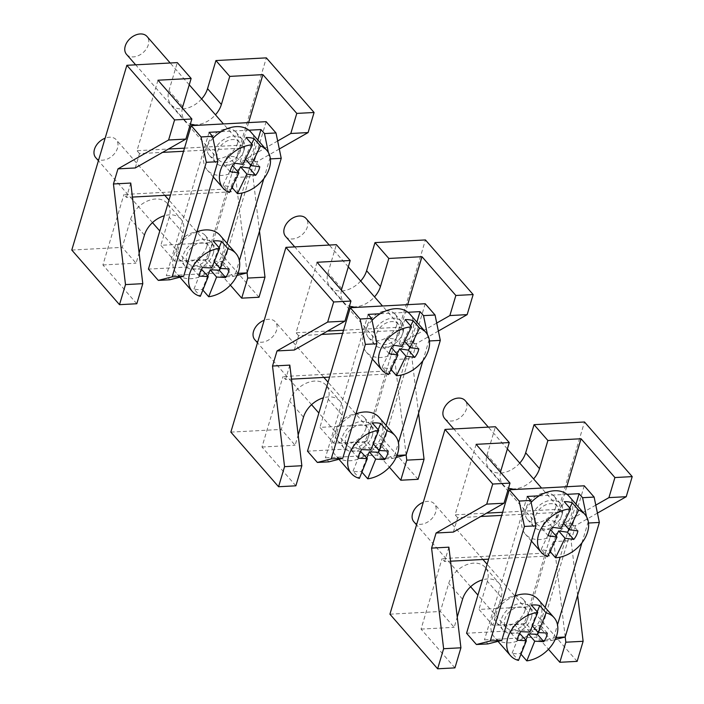 <?xml version="1.0" encoding="UTF-8"?>
<svg xmlns="http://www.w3.org/2000/svg" width="704" height="704" viewBox="0 0 704 704"><rect width="100%" height="100%" fill="white"/><g stroke="black" fill="none" stroke-linecap="round" stroke-linejoin="round"><path stroke-width="0.53" stroke-dasharray="3.52 2.64" d="M565.206 637.006L553.793 541.587L549.516 555.931L546.973 553.018L442.059 558.606L444.602 561.519L450.56 561.202M577.139 661.373L529.417 606.751L478.975 609.435L492.809 625.275L525.958 623.506L548.46 649.264M525.958 623.506L546.973 553.018M549.516 555.931L488.638 559.178M448.879 547.175L444.602 561.519M454.934 667.876L421.045 629.094L442.059 558.606M597.432 513.11L575.582 525.571L558.29 526.495L562.566 512.151L501.688 515.39M575.582 525.571L571.085 540.663L553.793 541.587M453.376 532.083L457.653 517.739L480.691 516.507M595.786 505.12L558.29 526.495M566.729 486.728L560.023 509.238L562.566 512.151M577.623 595.355L571.085 540.663M529.417 606.751L584.496 421.995M501.195 597.159L487.362 581.319A22.792 16.034 138.9 0 0 485.206 567.354L499.039 583.194A22.792 16.034 138.9 0 1 501.195 597.159L492.809 625.275M487.362 581.319L478.975 609.435M499.039 583.194A22.792 16.034 138.9 0 0 482.469 579.867M485.206 567.354A22.792 16.034 138.9 0 0 465.414 565.215A22.792 16.034 138.9 0 0 448.738 583.378L440.352 611.494L454.186 627.326L457.239 617.082M421.045 629.094L454.186 627.326M389.919 614.178L440.352 611.494M519.746 463.091A22.792 16.034 -41.1 0 1 489.201 468.82A22.792 16.034 -41.1 0 1 487.054 454.854L495.431 426.738M500.491 472.226A22.792 16.034 138.9 0 0 503.034 484.651A22.792 16.034 138.9 0 0 508.508 488.171M512.134 488.858A22.792 16.034 138.9 0 0 533.579 478.922M476.124 444.338L455.11 514.826L486.587 513.146M502.612 512.292L560.023 509.238M457.653 517.739L455.11 514.826M413.873 521.787A13.605 9.566 138.9 0 0 426.184 522.843A13.605 9.566 138.9 0 0 435.89 511.28A13.605 9.566 138.9 0 0 434.368 503.888A13.605 9.566 138.9 0 0 423.271 502.313M528.15 616.871A13.605 9.566 -41.1 0 1 518.443 628.434A13.605 9.566 -41.1 0 1 506.132 627.387A13.605 9.566 -41.1 0 1 504.61 619.986A13.605 9.566 -41.1 0 1 514.316 608.432A13.605 9.566 -41.1 0 1 526.627 609.479A13.605 9.566 -41.1 0 1 528.15 616.871M515.073 595.874A28.908 20.337 138.9 0 0 494.613 637.454A28.908 20.337 138.9 0 0 511.157 642.629A28.908 20.337 138.9 0 0 537.284 624.967A28.908 20.337 138.9 0 0 538.155 599.412M525.862 640.112L520.441 653.585A28.908 20.337 -41.1 0 1 512.116 653.136L518.478 660.422M520.441 653.585L520.978 654.192M537.231 611.802L531.819 625.275L532.356 625.891M512.116 653.136L520.027 633.433M519.614 633.415L510.954 632.949A17.01 11.959 -41.1 0 1 514.413 624.342L523.486 624.826L531.406 605.132M531.819 625.275L540.901 625.759A17.01 11.959 -41.1 0 1 538.595 632.579M523.486 624.826L529.848 632.113M520.775 631.629L514.413 624.342M510.954 632.949L517.317 640.235M540.901 625.759L547.263 633.046M539.255 495.81L567.054 494.331M584.258 485.795L541.499 629.235L466.558 633.23M525.008 610.35A17.688 12.443 -41.1 0 1 512.063 624.448A17.688 12.443 -41.1 0 1 496.698 622.785A17.688 12.443 -41.1 0 1 495.026 611.952A17.688 12.443 -41.1 0 1 507.971 597.854A17.688 12.443 -41.1 0 1 523.336 599.509A17.688 12.443 -41.1 0 1 525.008 610.35M555.79 507.074A17.688 12.443 -41.1 0 1 542.854 521.171A17.688 12.443 -41.1 0 1 527.49 519.508A17.688 12.443 -41.1 0 1 525.818 508.666A17.688 12.443 -41.1 0 1 538.762 494.569A17.688 12.443 -41.1 0 1 554.127 496.232A17.688 12.443 -41.1 0 1 555.79 507.074M541.499 629.235L551.364 640.526L539.836 641.142L536.334 637.129L484.458 639.892L487.951 643.905M551.364 640.526L555.166 639.558M556.046 637.49L539.836 641.142M575.969 504.178L560.182 557.146M545.178 607.455L536.334 637.129M586.52 516.692L587.831 523.063L588.518 523.028M553.678 637.622L557.498 624.809M581.935 542.837L587.831 523.063M527.217 496.452L484.458 639.892M531.37 617.637A17.688 12.443 138.9 0 0 529.698 606.795A17.688 12.443 138.9 0 0 514.334 605.132A17.688 12.443 138.9 0 0 501.389 619.23A17.688 12.443 138.9 0 0 503.061 630.071A17.688 12.443 138.9 0 0 518.426 631.734A17.688 12.443 138.9 0 0 531.37 617.637M562.153 514.351A17.688 12.443 138.9 0 0 560.49 503.518A17.688 12.443 138.9 0 0 545.125 501.855A17.688 12.443 138.9 0 0 532.18 515.953A17.688 12.443 138.9 0 0 533.852 526.786A17.688 12.443 138.9 0 0 549.217 528.449A17.688 12.443 138.9 0 0 562.153 514.351M444.664 418.51A13.605 9.566 138.9 0 0 456.482 419.786A13.605 9.566 138.9 0 0 466.444 408.945A13.605 9.566 138.9 0 0 465.159 400.602M558.694 514.536A13.605 9.566 -41.1 0 1 548.742 525.386A13.605 9.566 -41.1 0 1 536.923 524.102A13.605 9.566 -41.1 0 1 535.638 515.768A13.605 9.566 -41.1 0 1 545.591 504.926A13.605 9.566 -41.1 0 1 557.418 506.202A13.605 9.566 -41.1 0 1 558.694 514.536M531.115 502.392A28.908 20.337 138.9 0 0 525.395 534.178A28.908 20.337 138.9 0 0 539.898 539.537A28.908 20.337 138.9 0 0 567.45 522.65A28.908 20.337 138.9 0 0 568.938 496.135M556.16 536.087L549.19 550.475A28.908 20.337 -41.1 0 1 541.174 549.322L547.536 556.6M549.19 550.475L550.035 551.443M569.756 507.998L562.786 522.386L563.631 523.354M541.174 549.322L550.642 529.769M550.625 529.769L541.904 528.51A17.01 11.959 -41.1 0 1 546.04 519.974L554.77 521.233L564.238 501.679M562.786 522.386L571.525 523.644A17.01 11.959 -41.1 0 1 569.166 529.672M554.77 521.233L561.132 528.51M552.402 527.252L546.04 519.974M541.904 528.51L548.266 535.797M571.525 523.644L577.887 530.922M406.138 454.942L394.724 359.524L390.447 373.868L387.904 370.955L282.99 376.543L285.534 379.456L291.491 379.139M418.07 479.31L370.348 424.688L319.915 427.372L333.749 443.203L366.89 441.443L389.4 467.201M366.89 441.443L387.904 370.955M390.447 373.868L329.569 377.115M289.81 365.112L285.534 379.456M295.865 485.813L261.976 447.031L282.99 376.543M438.372 331.047L416.522 343.508L399.221 344.432L403.498 330.088L342.628 333.326M416.522 343.508L412.016 358.6L394.724 359.524M294.316 350.02L298.593 335.676L321.622 334.444M436.718 323.057L399.221 344.432M407.669 304.665L400.954 327.175L403.498 330.088M418.563 413.292L412.016 358.6M370.348 424.688L425.427 239.932M342.126 415.096L328.293 399.256A22.792 16.034 138.9 0 0 326.146 385.29L339.979 401.13A22.792 16.034 138.9 0 1 342.126 415.096L333.749 443.203M328.293 399.256L319.915 427.372M339.979 401.13A22.792 16.034 138.9 0 0 323.4 397.804M326.146 385.29A22.792 16.034 138.9 0 0 306.346 383.152A22.792 16.034 138.9 0 0 289.67 401.315L281.292 429.431L295.126 445.262L298.179 435.019M261.976 447.031L295.126 445.262M230.85 432.115L281.292 429.431M360.686 281.028A22.792 16.034 -41.1 0 1 330.132 286.757A22.792 16.034 -41.1 0 1 327.985 272.791L336.371 244.675M341.422 290.162A22.792 16.034 138.9 0 0 343.966 302.588A22.792 16.034 138.9 0 0 349.439 306.108M353.065 306.794A22.792 16.034 138.9 0 0 374.519 296.859M317.055 262.275L296.041 332.763L327.518 331.082M343.552 330.229L400.954 327.175M298.593 335.676L296.041 332.763M380.195 313.746L407.986 312.268M425.198 303.732L382.43 447.172L307.498 451.167M365.939 428.287A17.688 12.443 -41.1 0 1 352.994 442.385A17.688 12.443 -41.1 0 1 337.63 440.722A17.688 12.443 -41.1 0 1 335.966 429.889A17.688 12.443 -41.1 0 1 348.902 415.791A17.688 12.443 -41.1 0 1 364.267 417.446A17.688 12.443 -41.1 0 1 365.939 428.287M396.73 325.01A17.688 12.443 -41.1 0 1 383.786 339.108A17.688 12.443 -41.1 0 1 368.421 337.445A17.688 12.443 -41.1 0 1 366.758 326.603A17.688 12.443 -41.1 0 1 379.694 312.506A17.688 12.443 -41.1 0 1 395.058 314.169A17.688 12.443 -41.1 0 1 396.73 325.01M382.43 447.172L392.295 458.462L380.767 459.078L377.265 455.066L325.389 457.829L328.891 461.842M392.295 458.462L396.097 457.494M396.986 455.426L380.767 459.078M416.9 322.115L401.113 375.082M386.118 425.392L377.265 455.066M427.451 334.62L428.771 341L429.449 340.965M394.618 455.558L398.438 442.746M422.875 360.774L428.771 341M368.148 314.389L325.389 457.829M372.302 435.574A17.688 12.443 138.9 0 0 370.63 424.732A17.688 12.443 138.9 0 0 355.265 423.069A17.688 12.443 138.9 0 0 342.329 437.166A17.688 12.443 138.9 0 0 343.992 448.008A17.688 12.443 138.9 0 0 359.366 449.662A17.688 12.443 138.9 0 0 372.302 435.574M403.093 332.288A17.688 12.443 138.9 0 0 401.421 321.455A17.688 12.443 138.9 0 0 386.056 319.792A17.688 12.443 138.9 0 0 373.12 333.89A17.688 12.443 138.9 0 0 374.783 344.722A17.688 12.443 138.9 0 0 390.148 346.386A17.688 12.443 138.9 0 0 403.093 332.288M254.813 339.724A13.605 9.566 138.9 0 0 267.124 340.78A13.605 9.566 138.9 0 0 276.83 329.217A13.605 9.566 138.9 0 0 275.299 321.825A13.605 9.566 138.9 0 0 264.202 320.25M369.09 434.808A13.605 9.566 -41.1 0 1 359.383 446.371A13.605 9.566 -41.1 0 1 347.072 445.324A13.605 9.566 -41.1 0 1 345.541 437.923A13.605 9.566 -41.1 0 1 355.247 426.369A13.605 9.566 -41.1 0 1 367.558 427.416A13.605 9.566 -41.1 0 1 369.09 434.808M356.004 413.811A28.908 20.337 138.9 0 0 335.544 455.391A28.908 20.337 138.9 0 0 352.088 460.566A28.908 20.337 138.9 0 0 378.215 442.904A28.908 20.337 138.9 0 0 379.086 417.349M366.793 458.04L361.381 471.522A28.908 20.337 -41.1 0 1 353.047 471.073L359.41 478.359M361.381 471.522L361.909 472.129M378.171 429.739L372.75 443.212L373.287 443.828M353.047 471.073L360.967 451.37M360.554 451.352L351.886 450.886A17.01 11.959 -41.1 0 1 355.344 442.279L364.426 442.763L372.337 423.069M372.75 443.212L381.832 443.696A17.01 11.959 -41.1 0 1 379.526 450.516M364.426 442.763L370.788 450.05M361.706 449.566L355.344 442.279M351.886 450.886L358.248 458.172M381.832 443.696L388.194 450.982M285.604 236.447A13.605 9.566 138.9 0 0 297.422 237.723A13.605 9.566 138.9 0 0 307.375 226.882A13.605 9.566 138.9 0 0 306.09 218.539M399.634 332.473A13.605 9.566 -41.1 0 1 389.682 343.314A13.605 9.566 -41.1 0 1 377.854 342.038A13.605 9.566 -41.1 0 1 376.578 333.705A13.605 9.566 -41.1 0 1 386.531 322.863A13.605 9.566 -41.1 0 1 398.35 324.139A13.605 9.566 -41.1 0 1 399.634 332.473M372.046 320.329A28.908 20.337 138.9 0 0 366.335 352.114A28.908 20.337 138.9 0 0 380.838 357.474A28.908 20.337 138.9 0 0 408.382 340.586A28.908 20.337 138.9 0 0 409.878 314.072M397.091 354.024L390.122 368.412A28.908 20.337 -41.1 0 1 382.114 367.259L388.476 374.537M390.122 368.412L390.975 369.38M410.687 325.934L403.726 340.322L404.571 341.29M382.114 367.259L391.574 347.706L382.835 346.447A17.01 11.959 -41.1 0 1 386.971 337.911L395.71 339.17L405.17 319.616M403.726 340.322L412.456 341.581A17.01 11.959 -41.1 0 1 410.098 347.6M395.71 339.17L402.072 346.447M393.334 345.189L386.971 337.911M382.835 346.447L389.198 353.734M412.456 341.581L418.818 348.858M247.078 272.879L235.655 177.461L231.378 191.805L228.835 188.892L123.922 194.48L126.474 197.393L132.422 197.076M259.002 297.246L211.288 242.625L160.846 245.309L174.68 261.14L207.821 259.38L230.331 285.138M207.821 259.38L228.835 188.892M231.378 191.805L170.509 195.043M130.75 183.049L126.474 197.393M136.796 303.75L102.916 264.968L123.922 194.48M279.303 148.984L257.453 161.445L240.161 162.369L244.438 148.025L183.559 151.263M257.453 161.445L252.956 176.537L235.655 177.461M135.247 167.957L139.524 153.613L162.554 152.381M277.649 140.994L240.161 162.369M248.6 122.602L241.886 145.112L244.438 148.025M259.494 231.229L252.956 176.537M211.288 242.625L266.358 57.869M183.058 233.033L169.224 217.193A22.792 16.034 138.9 0 0 167.077 203.227L180.91 219.067A22.792 16.034 138.9 0 1 183.058 233.033L174.68 261.14M169.224 217.193L160.846 245.309M180.91 219.067A22.792 16.034 138.9 0 0 164.34 215.741M167.077 203.227A22.792 16.034 138.9 0 0 147.277 201.089A22.792 16.034 138.9 0 0 130.61 219.252L122.223 247.368L136.057 263.199L139.11 252.956M102.916 264.968L136.057 263.199M71.79 250.052L122.223 247.368M201.617 98.965A22.792 16.034 -41.1 0 1 171.072 104.694A22.792 16.034 -41.1 0 1 168.925 90.728L177.302 62.612M182.354 108.099A22.792 16.034 138.9 0 0 184.906 120.525A22.792 16.034 138.9 0 0 190.37 124.045M194.005 124.731A22.792 16.034 138.9 0 0 215.45 114.796M157.986 80.212L136.981 150.7L168.45 149.019M184.483 148.166L241.886 145.112M139.524 153.613L136.981 150.7M126.535 54.384A13.605 9.566 138.9 0 0 138.354 55.66A13.605 9.566 138.9 0 0 148.306 44.818A13.605 9.566 138.9 0 0 147.022 36.476M240.566 150.41A13.605 9.566 -41.1 0 1 230.613 161.251A13.605 9.566 -41.1 0 1 218.794 159.975A13.605 9.566 -41.1 0 1 217.51 151.642A13.605 9.566 -41.1 0 1 227.462 140.8A13.605 9.566 -41.1 0 1 239.281 142.076A13.605 9.566 -41.1 0 1 240.566 150.41M212.986 138.266A28.908 20.337 138.9 0 0 207.266 170.051A28.908 20.337 138.9 0 0 221.769 175.41A28.908 20.337 138.9 0 0 249.322 158.523A28.908 20.337 138.9 0 0 250.809 132M238.022 171.961L231.062 186.349A28.908 20.337 -41.1 0 1 223.045 185.196L229.407 192.474M231.062 186.349L231.906 187.317M251.618 143.871L244.658 158.259L245.502 159.227M223.045 185.196L232.505 165.642L223.766 164.384A17.01 11.959 -41.1 0 1 227.902 155.848L236.641 157.106L246.101 137.553M244.658 158.259L253.396 159.518A17.01 11.959 -41.1 0 1 251.038 165.537M236.641 157.106L243.003 164.384M234.265 163.126L227.902 155.848M223.766 164.384L230.129 171.67M253.396 159.518L259.758 166.795M95.744 157.661A13.605 9.566 138.9 0 0 108.055 158.717A13.605 9.566 138.9 0 0 117.762 147.154A13.605 9.566 138.9 0 0 116.239 139.753A13.605 9.566 138.9 0 0 105.134 138.186M210.021 252.745A13.605 9.566 -41.1 0 1 200.314 264.308A13.605 9.566 -41.1 0 1 188.003 263.261A13.605 9.566 -41.1 0 1 186.481 255.86A13.605 9.566 -41.1 0 1 196.187 244.297A13.605 9.566 -41.1 0 1 208.498 245.353A13.605 9.566 -41.1 0 1 210.021 252.745M196.935 231.748A28.908 20.337 138.9 0 0 176.475 273.328A28.908 20.337 138.9 0 0 193.028 278.502A28.908 20.337 138.9 0 0 219.155 260.841A28.908 20.337 138.9 0 0 220.018 235.286M207.724 275.977L202.312 289.458A28.908 20.337 -41.1 0 1 193.978 289.01L200.341 296.296M202.312 289.458L202.849 290.066M219.102 247.676L213.69 261.149L214.218 261.756M193.978 289.01L201.898 269.306M201.485 269.289L192.817 268.822A17.01 11.959 -41.1 0 1 196.275 260.216L205.357 260.7L213.277 241.006M213.69 261.149L222.763 261.633A17.01 11.959 -41.1 0 1 220.466 268.453M205.357 260.7L211.719 267.986M202.638 267.502L196.275 260.216M192.817 268.822L199.179 276.109M222.763 261.633L229.126 268.919M221.126 131.683L248.926 130.205M266.13 121.669L223.37 265.109L148.43 269.104M206.87 246.224A17.688 12.443 -41.1 0 1 193.934 260.322A17.688 12.443 -41.1 0 1 178.57 258.658A17.688 12.443 -41.1 0 1 176.898 247.817A17.688 12.443 -41.1 0 1 189.842 233.728A17.688 12.443 -41.1 0 1 205.207 235.382A17.688 12.443 -41.1 0 1 206.87 246.224M237.662 142.947A17.688 12.443 -41.1 0 1 224.726 157.045A17.688 12.443 -41.1 0 1 209.352 155.382A17.688 12.443 -41.1 0 1 207.689 144.54A17.688 12.443 -41.1 0 1 220.625 130.442A17.688 12.443 -41.1 0 1 235.998 132.106A17.688 12.443 -41.1 0 1 237.662 142.947M223.37 265.109L233.226 276.399L221.698 277.015L218.205 273.002L166.32 275.766L169.822 279.778M233.226 276.399L237.037 275.431M237.917 273.363L221.698 277.015M257.84 140.052L242.044 193.019M227.049 243.329L218.205 273.002M268.382 152.557L269.702 158.937L270.38 158.902M235.55 273.495L239.369 260.682M263.806 178.71L269.702 158.937M209.088 132.326L166.32 275.766M213.233 253.51A17.688 12.443 138.9 0 0 211.57 242.669A17.688 12.443 138.9 0 0 196.205 241.006A17.688 12.443 138.9 0 0 183.26 255.103A17.688 12.443 138.9 0 0 184.932 265.945A17.688 12.443 138.9 0 0 200.297 267.599A17.688 12.443 138.9 0 0 213.233 253.51M244.024 150.225A17.688 12.443 138.9 0 0 242.361 139.392A17.688 12.443 138.9 0 0 226.987 137.729A17.688 12.443 138.9 0 0 214.051 151.826A17.688 12.443 138.9 0 0 215.714 162.659A17.688 12.443 138.9 0 0 231.088 164.322A17.688 12.443 138.9 0 0 244.024 150.225M462.572 599.21L448.738 583.378M500.887 470.686L487.054 454.854M303.503 417.146L289.67 401.315M341.818 288.622L327.985 272.791M144.443 235.083L130.61 219.252M182.758 106.559L168.925 90.728M489.201 468.82L503.034 484.651M506.132 627.387L477.928 595.1M470.633 586.749L416.548 524.85M526.627 609.479L487.124 564.265M482.935 559.478L434.368 503.888M498.01 641.344L494.613 637.454M523.336 599.509L529.698 606.795M496.698 622.785L503.061 630.071M554.127 496.232L560.49 503.518M527.49 519.508L533.852 526.786M536.923 524.102L453.798 428.956M557.418 506.202L541.57 488.066M507.373 448.923L488.321 427.117M531.414 541.059L525.395 534.178M330.132 286.757L343.966 302.588M364.267 417.446L370.63 424.732M337.63 440.722L343.992 448.008M395.058 314.169L401.421 321.455M368.421 337.445L374.783 344.722M347.072 445.324L318.859 413.037M311.564 404.686L257.488 342.786M367.558 427.416L328.055 382.202M323.875 377.414L275.299 321.825M338.941 459.281L335.544 455.391M377.854 342.038L294.73 246.893M398.35 324.139L382.501 306.002M348.304 266.86L329.252 245.054M372.346 358.996L366.335 352.114M171.072 104.694L184.906 120.525M218.794 159.975L135.661 64.83M239.281 142.076L223.441 123.939M189.244 84.797L170.192 62.99M213.277 176.933L207.266 170.051M188.003 263.261L159.799 230.974M152.495 222.622L98.419 160.723M208.498 245.353L168.986 200.138M164.806 195.351L116.239 139.753M179.881 277.218L176.475 273.328M205.207 235.382L211.57 242.669M178.57 258.658L184.932 265.945M235.998 132.106L242.361 139.392M209.352 155.382L215.714 162.659"/><path stroke-width="1.06" d="M577.623 595.355L583.123 641.291L565.831 642.206L565.206 637.006L599.359 522.447L594.123 497.077L584.258 485.795L509.326 489.782L519.191 501.072L530.719 500.456L527.217 496.452L539.255 495.81M565.831 642.206L559.838 662.288L548.46 649.264M488.638 559.178L450.56 561.202M460.918 647.794L454.934 667.876L437.642 668.8L443.626 648.718L431.587 548.099L448.879 547.175L460.918 647.794L443.626 648.718M437.642 668.8L389.919 614.178L444.998 429.422L495.431 426.738L509.265 442.57L476.124 444.338L510.013 483.12L504.02 503.21L453.376 532.083L436.084 533.007L431.587 548.099M480.691 516.507L501.688 515.39M595.786 505.12L608.934 497.622L614.918 477.541L632.21 476.617L626.226 496.698L597.432 513.11M632.21 476.617L584.496 421.995L534.054 424.679L547.888 440.519L581.038 438.75L566.729 486.728M581.038 438.75L614.918 477.541M608.934 497.622L626.226 496.698M583.123 641.291L577.139 661.373L559.838 662.288M482.469 579.867A22.792 16.034 138.9 0 0 462.572 599.21L457.239 617.082M504.02 503.21L486.728 504.126L436.084 533.007M444.998 429.422L492.712 484.044L486.728 504.126M510.013 483.12L492.712 484.044M534.054 424.679L525.677 452.795A22.792 16.034 -41.1 0 1 519.746 463.091M533.579 478.922A22.792 16.034 138.9 0 0 539.51 468.635L547.888 440.519M509.265 442.57L500.887 470.686A22.792 16.034 138.9 0 0 500.491 472.226M508.508 488.171A22.792 16.034 138.9 0 0 512.134 488.858M486.587 513.146L502.612 512.292M423.271 502.313A13.605 9.566 138.9 0 0 412.35 514.395A13.605 9.566 138.9 0 0 413.873 521.787L416.548 524.85M519.614 633.415L526.39 640.719L518.478 660.422A28.908 20.337 -41.1 0 1 510.514 655.662A28.908 20.337 -41.1 0 1 511.386 630.106A28.908 20.337 -41.1 0 1 537.513 612.445A28.908 20.337 -41.1 0 1 537.768 612.41L531.406 605.132A28.908 20.337 -41.1 0 1 539.739 605.572L546.102 612.858A28.908 20.337 -41.1 0 1 554.057 617.619L538.155 599.412A28.908 20.337 138.9 0 0 521.602 594.238A28.908 20.337 138.9 0 0 515.073 595.874M554.057 617.619A28.908 20.337 -41.1 0 1 553.194 643.174A28.908 20.337 -41.1 0 1 527.058 660.836A28.908 20.337 -41.1 0 1 526.803 660.862L534.723 641.168L528.361 633.882L525.862 640.112M520.978 654.192L526.803 660.862M546.102 612.858L538.182 632.562L547.263 633.046A17.01 11.959 138.9 0 1 543.805 641.652L537.442 634.366L528.361 633.882M534.723 641.168L543.805 641.652M532.356 625.891L538.182 632.562M539.739 605.572L537.231 611.802M538.595 632.579A17.01 11.959 -41.1 0 1 537.442 634.366M537.768 612.41L529.848 632.113L520.775 631.629A17.01 11.959 138.9 0 0 517.317 640.235L526.39 640.719M519.191 501.072L524.427 526.442L490.274 640.992L501.802 640.385L487.951 643.905L476.423 644.512L466.558 633.23L509.326 489.782M490.274 640.992L476.423 644.512M524.427 526.442L535.955 525.826L501.802 640.385M535.955 525.826L530.719 500.456M567.054 494.331L579.093 493.689L582.595 497.693L594.123 497.077M555.166 639.558L565.215 637.006L556.046 637.49M579.093 493.689L575.969 504.178M560.182 557.146L545.178 607.455M582.595 497.693L586.52 516.692M557.498 624.809L581.935 542.837M588.518 523.028L599.359 522.447M488.321 427.117L465.159 400.602A13.605 9.566 138.9 0 0 453.341 399.326A13.605 9.566 138.9 0 0 443.379 410.168A13.605 9.566 138.9 0 0 444.664 418.51L453.798 428.956M550.625 529.769L557.005 537.055L547.536 556.6A28.908 20.337 -41.1 0 1 541.306 552.385A28.908 20.337 -41.1 0 1 542.793 525.862A28.908 20.337 -41.1 0 1 570.346 508.974A28.908 20.337 -41.1 0 1 570.601 508.966L564.238 501.679A28.908 20.337 -41.1 0 1 572.255 502.832L578.618 510.118A28.908 20.337 -41.1 0 1 584.848 514.334L568.938 496.135A28.908 20.337 138.9 0 0 554.435 490.767A28.908 20.337 138.9 0 0 531.115 502.392M584.848 514.334A28.908 20.337 -41.1 0 1 583.352 540.857A28.908 20.337 -41.1 0 1 555.808 557.744A28.908 20.337 -41.1 0 1 555.553 557.753L565.013 538.208L558.65 530.922L556.16 536.087M550.035 551.443L555.553 557.753M578.618 510.118L569.149 529.663L577.887 530.922A17.01 11.959 138.9 0 1 573.751 539.466L567.389 532.18L558.65 530.922M565.013 538.208L573.751 539.466M563.631 523.354L569.149 529.663M572.255 502.832L569.756 507.998M569.166 529.672A17.01 11.959 -41.1 0 1 567.389 532.18M570.601 508.966L561.132 528.51L552.402 527.252A17.01 11.959 138.9 0 0 548.266 535.797L557.005 537.055M418.563 413.292L424.054 459.228L406.762 460.143L406.138 454.942M406.762 460.143L400.778 480.225L389.4 467.201M329.569 377.115L291.491 379.139M301.849 465.731L295.865 485.813L278.573 486.737L284.557 466.655L272.518 366.036L289.81 365.112L301.849 465.731L284.557 466.655M278.573 486.737L230.85 432.115L285.93 247.359L336.371 244.675L350.205 260.506L317.055 262.275L350.944 301.057L344.96 321.138L294.316 350.02L277.015 350.935L272.518 366.036M321.622 334.444L342.628 333.326M436.718 323.057L449.865 315.559L455.858 295.469L473.15 294.554L467.157 314.635L438.372 331.047M473.15 294.554L425.427 239.932L374.986 242.616L388.819 258.456L421.969 256.687L407.669 304.665M421.969 256.687L455.858 295.469M449.865 315.559L467.157 314.635M424.054 459.228L418.07 479.31L400.778 480.225M323.4 397.804A22.792 16.034 138.9 0 0 303.503 417.146L298.179 435.019M344.96 321.138L327.659 322.062L277.015 350.935M285.93 247.359L333.652 301.981L327.659 322.062M350.944 301.057L333.652 301.981M374.986 242.616L366.608 270.732A22.792 16.034 -41.1 0 1 360.686 281.028M374.519 296.859A22.792 16.034 138.9 0 0 380.442 286.563L388.819 258.456M350.205 260.506L341.818 288.622A22.792 16.034 138.9 0 0 341.422 290.162M349.439 306.108A22.792 16.034 138.9 0 0 353.065 306.794M327.518 331.082L343.552 330.229M360.122 319.009L365.358 344.379L331.206 458.929L342.734 458.322L328.891 461.842L317.363 462.449L307.498 451.167L350.258 307.718L360.122 319.009L371.65 318.393L368.148 314.389L380.195 313.746M331.206 458.929L317.363 462.449M365.358 344.379L376.886 343.763L342.734 458.322M376.886 343.763L371.65 318.393M407.986 312.268L420.033 311.626L423.526 315.63L435.054 315.014L425.198 303.732L350.258 307.718M396.097 457.494L406.146 454.942L440.299 340.384L435.054 315.014M406.146 454.942L396.986 455.426M420.033 311.626L416.9 322.115M401.113 375.082L386.118 425.392M423.526 315.63L427.451 334.62M398.438 442.746L422.875 360.774M429.449 340.965L440.299 340.384M264.202 320.25A13.605 9.566 138.9 0 0 253.282 332.332A13.605 9.566 138.9 0 0 254.813 339.724L257.488 342.786M360.554 451.352L367.33 458.656L359.41 478.359A28.908 20.337 -41.1 0 1 351.446 473.598A28.908 20.337 -41.1 0 1 352.317 448.043A28.908 20.337 -41.1 0 1 378.444 430.382A28.908 20.337 -41.1 0 1 378.699 430.346L372.337 423.069A28.908 20.337 -41.1 0 1 380.67 423.509L387.033 430.795A28.908 20.337 -41.1 0 1 394.997 435.556L379.086 417.349A28.908 20.337 138.9 0 0 362.542 412.174A28.908 20.337 138.9 0 0 356.004 413.811M394.997 435.556A28.908 20.337 -41.1 0 1 394.126 461.111A28.908 20.337 -41.1 0 1 367.998 478.773A28.908 20.337 -41.1 0 1 367.743 478.799L375.654 459.105L369.292 451.818L366.793 458.04M361.909 472.129L367.743 478.799M387.033 430.795L379.113 450.498L388.194 450.982A17.01 11.959 138.9 0 1 384.736 459.589L378.374 452.302L369.292 451.818M375.654 459.105L384.736 459.589M373.287 443.828L379.113 450.498M380.67 423.509L378.171 429.739M379.526 450.516A17.01 11.959 -41.1 0 1 378.374 452.302M378.699 430.346L370.788 450.05L361.706 449.566A17.01 11.959 138.9 0 0 358.248 458.172L367.33 458.656M329.252 245.054L306.09 218.539A13.605 9.566 138.9 0 0 294.272 217.263A13.605 9.566 138.9 0 0 284.319 228.105A13.605 9.566 138.9 0 0 285.604 236.447L294.73 246.893M391.574 347.706L397.936 354.992L388.476 374.537A28.908 20.337 -41.1 0 1 382.237 370.322A28.908 20.337 -41.1 0 1 383.733 343.798A28.908 20.337 -41.1 0 1 411.277 326.911A28.908 20.337 -41.1 0 1 411.532 326.902L405.17 319.616A28.908 20.337 -41.1 0 1 413.186 320.769L419.549 328.055A28.908 20.337 -41.1 0 1 425.779 332.27L409.878 314.072A28.908 20.337 138.9 0 0 395.375 308.704A28.908 20.337 138.9 0 0 372.046 320.329M425.779 332.27A28.908 20.337 -41.1 0 1 424.292 358.794A28.908 20.337 -41.1 0 1 396.739 375.681A28.908 20.337 -41.1 0 1 396.484 375.69L405.953 356.145L399.59 348.858L397.091 354.024M390.975 369.38L396.484 375.69M419.549 328.055L410.089 347.6A17.01 11.959 -41.1 0 1 408.329 350.117L399.59 348.858M405.953 356.145L414.691 357.403A17.01 11.959 138.9 0 0 418.818 348.858L410.089 347.6L404.571 341.29M413.186 320.769L410.687 325.934M411.532 326.902L402.072 346.447L393.334 345.189A17.01 11.959 138.9 0 0 389.198 353.734L397.936 354.992M414.691 357.403L408.329 350.117M259.494 231.229L264.994 277.165L247.694 278.08L247.078 272.879L281.23 158.321L275.994 132.95L266.13 121.669L191.198 125.655L201.054 136.946L212.582 136.33L209.088 132.326L221.126 131.683M247.694 278.08L241.71 298.162L230.331 285.138M170.509 195.043L132.422 197.076M142.789 283.668L136.796 303.75L119.504 304.674L125.497 284.592L113.45 183.973L130.75 183.049L142.789 283.668L125.497 284.592M119.504 304.674L71.79 250.052L126.861 65.296L177.302 62.612L191.136 78.443L157.986 80.212L191.875 118.994L185.891 139.075L135.247 167.957L117.955 168.872L113.45 183.973M162.554 152.381L183.559 151.263M277.649 140.994L290.805 133.487L296.789 113.406L314.081 112.49L308.097 132.572L279.303 148.984M314.081 112.49L266.358 57.869L215.926 60.553L229.759 76.393L262.9 74.624L248.6 122.602M262.9 74.624L296.789 113.406M290.805 133.487L308.097 132.572M264.994 277.165L259.002 297.246L241.71 298.162M164.34 215.741A22.792 16.034 138.9 0 0 144.443 235.083L139.11 252.956M185.891 139.075L168.599 139.999L117.955 168.872M126.861 65.296L174.583 119.918L168.599 139.999M191.875 118.994L174.583 119.918M215.926 60.553L207.539 88.669A22.792 16.034 -41.1 0 1 201.617 98.965M215.45 114.796A22.792 16.034 138.9 0 0 221.373 104.5L229.759 76.393M191.136 78.443L182.758 106.559A22.792 16.034 138.9 0 0 182.354 108.099M190.37 124.045A22.792 16.034 138.9 0 0 194.005 124.731M168.45 149.019L184.483 148.166M170.192 62.99L147.022 36.476A13.605 9.566 138.9 0 0 135.203 35.2A13.605 9.566 138.9 0 0 125.25 46.042A13.605 9.566 138.9 0 0 126.535 54.384L135.661 64.83M232.505 165.642L238.867 172.929L229.407 192.474A28.908 20.337 -41.1 0 1 223.177 188.25A28.908 20.337 -41.1 0 1 224.664 161.735A28.908 20.337 -41.1 0 1 252.217 144.848A28.908 20.337 -41.1 0 1 252.463 144.83L246.101 137.553A28.908 20.337 -41.1 0 1 254.118 138.706L260.48 145.992A28.908 20.337 -41.1 0 1 266.719 150.207L250.809 132A28.908 20.337 138.9 0 0 236.306 126.641A28.908 20.337 138.9 0 0 212.986 138.266M266.719 150.207A28.908 20.337 -41.1 0 1 265.223 176.73A28.908 20.337 -41.1 0 1 237.67 193.618A28.908 20.337 -41.1 0 1 237.424 193.626L246.884 174.082L240.522 166.795L238.022 171.961M231.906 187.317L237.424 193.626M260.48 145.992L251.02 165.537A17.01 11.959 -41.1 0 1 249.26 168.054L240.522 166.795M246.884 174.082L255.622 175.34A17.01 11.959 138.9 0 0 259.758 166.795L251.02 165.537L245.502 159.227M254.118 138.706L251.618 143.871M252.463 144.83L243.003 164.384L234.265 163.126A17.01 11.959 138.9 0 0 230.129 171.67L238.867 172.929M255.622 175.34L249.26 168.054M105.134 138.186A13.605 9.566 138.9 0 0 94.222 150.269A13.605 9.566 138.9 0 0 95.744 157.661L98.419 160.723M201.485 269.289L208.261 276.593L200.341 296.296A28.908 20.337 -41.1 0 1 192.386 291.535A28.908 20.337 -41.1 0 1 193.248 265.98A28.908 20.337 -41.1 0 1 219.384 248.318A28.908 20.337 -41.1 0 1 219.639 248.283L213.277 241.006A28.908 20.337 -41.1 0 1 221.602 241.446L227.964 248.732A28.908 20.337 -41.1 0 1 235.928 253.493L220.018 235.286A28.908 20.337 138.9 0 0 203.474 230.111A28.908 20.337 138.9 0 0 196.935 231.748M235.928 253.493A28.908 20.337 -41.1 0 1 235.057 279.048A28.908 20.337 -41.1 0 1 208.93 296.71A28.908 20.337 -41.1 0 1 208.674 296.736L216.594 277.042L210.232 269.755L207.724 275.977M202.849 290.066L208.674 296.736M227.964 248.732L220.053 268.426L229.126 268.919A17.01 11.959 138.9 0 1 225.667 277.526L219.305 270.239L210.232 269.755M216.594 277.042L225.667 277.526M214.218 261.756L220.053 268.426M221.602 241.446L219.102 247.676M220.466 268.453A17.01 11.959 -41.1 0 1 219.305 270.239M219.639 248.283L211.719 267.986L202.638 267.502A17.01 11.959 138.9 0 0 199.179 276.109L208.261 276.593M201.054 136.946L206.29 162.316L172.146 276.866L183.674 276.258L169.822 279.778L158.294 280.386L148.43 269.104L191.198 125.655M172.146 276.866L158.294 280.386M206.29 162.316L217.826 161.7L183.674 276.258M217.826 161.7L212.582 136.33M248.926 130.205L260.964 129.562L264.466 133.566L275.994 132.95M237.037 275.431L247.078 272.879L237.917 273.363M260.964 129.562L257.84 140.052M242.044 193.019L227.049 243.329M264.466 133.566L268.382 152.557M239.369 260.682L263.806 178.71M270.38 158.902L281.23 158.321M525.677 452.795L539.51 468.635M366.608 270.732L380.442 286.563M207.539 88.669L221.373 104.5M477.928 595.1L470.633 586.749M487.124 564.265L482.935 559.478M510.514 655.662L498.01 641.344M541.57 488.066L507.373 448.923M541.306 552.385L531.414 541.059M318.859 413.037L311.564 404.686M328.055 382.202L323.875 377.414M351.446 473.598L338.941 459.281M382.501 306.002L348.304 266.86M382.237 370.322L372.346 358.996M223.441 123.939L189.244 84.797M223.177 188.25L213.277 176.933M159.799 230.974L152.495 222.622M168.986 200.138L164.806 195.351M192.386 291.535L179.881 277.218"/></g></svg>
